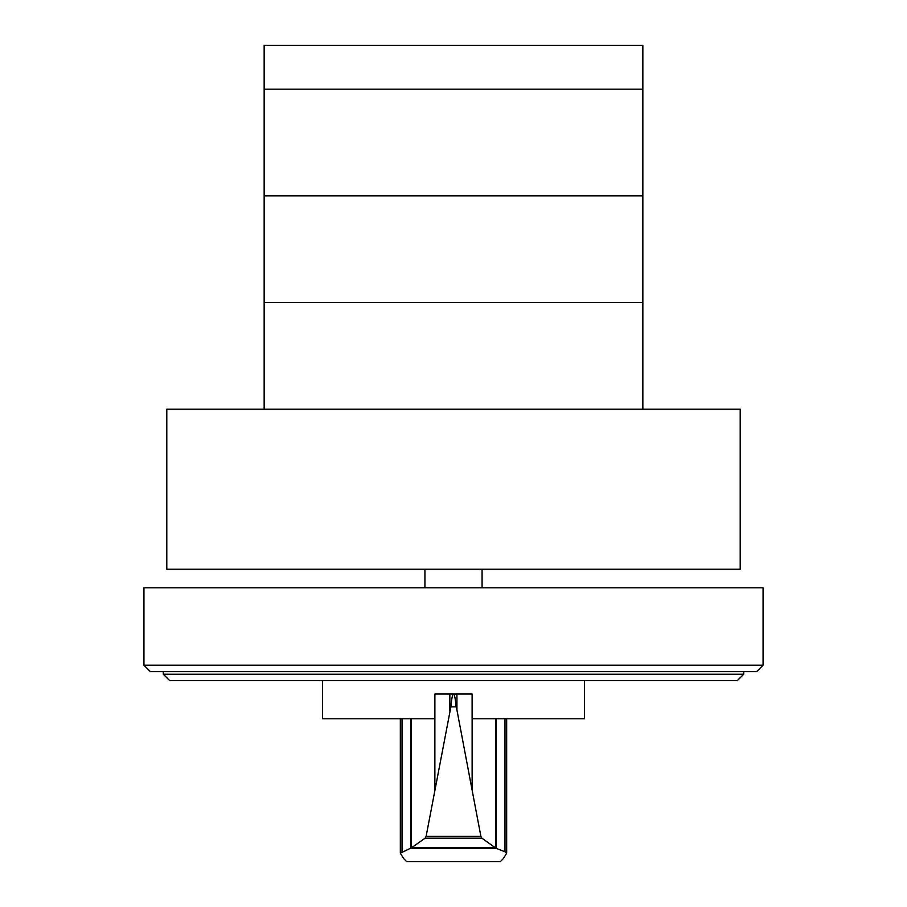 <?xml version="1.0" encoding="UTF-8"?>
<svg xmlns="http://www.w3.org/2000/svg" width="907" height="907" viewBox="0 0 907 907"><rect width="100%" height="100%" fill="white"/><g stroke="black" fill="none" stroke-linecap="round" stroke-linejoin="round"><path stroke-width="1.36" d="M264.152 89.169L264.152 195.844L642.848 195.844L642.848 45.35L264.152 45.35L264.152 89.169L642.848 89.169L264.152 89.169M642.848 409.204L642.848 195.844L264.152 195.844L264.152 409.204M264.152 302.53L642.848 302.53L264.152 302.53M163.283 674.218L743.717 674.218L737.266 680.669L169.734 680.669L163.283 674.218L163.283 671.645M743.717 674.218L743.717 671.645M150.381 671.645L756.619 671.645L763.07 665.194L143.93 665.194L150.381 671.645M763.07 665.194L763.07 587.804L143.93 587.804L143.93 665.194M740.203 569.233L740.203 409.204L166.797 409.204L166.797 569.233L740.203 569.233M453.67 694.059L453.67 694.014C454.566 694.626 455.382 698.912 456.119 706.87L456.935 709.988L456.935 694.014L472.116 694.014L472.116 718.775L584.471 718.775L584.471 680.669M456.119 706.87L450.881 706.87C451.618 698.912 452.434 694.626 453.33 694.014L434.884 694.014L434.884 718.775L322.529 718.775L322.529 680.669M411.336 718.775L411.336 847.886L425.122 838.193L426.109 836.413L450.881 706.87M456.935 709.988L480.891 836.413L481.889 838.193L496.265 848.385L504.984 851.764L506.662 853.17L503.396 858.521L500.347 861.65L406.653 861.65L403.604 858.521L400.338 853.17L411.336 847.886M456.935 694.014L453.33 694.059M496.265 848.385L410.735 848.385M495.29 847.75L411.71 847.75M481.889 838.193L425.122 838.193M449.849 694.014L449.849 711.122M495.573 718.775L495.573 847.852M482.07 587.804L482.07 569.233M424.93 587.804L424.93 569.233M434.872 718.775L434.872 789.838M410.78 718.775L410.78 848.294M402.016 718.775L402.016 851.764M480.891 836.413L426.109 836.413M472.128 718.775L472.128 789.838M496.22 718.775L496.22 848.283M504.984 718.775L504.984 851.764M400.338 718.775L400.338 853.17M506.662 718.775L506.662 853.17"/></g></svg>
